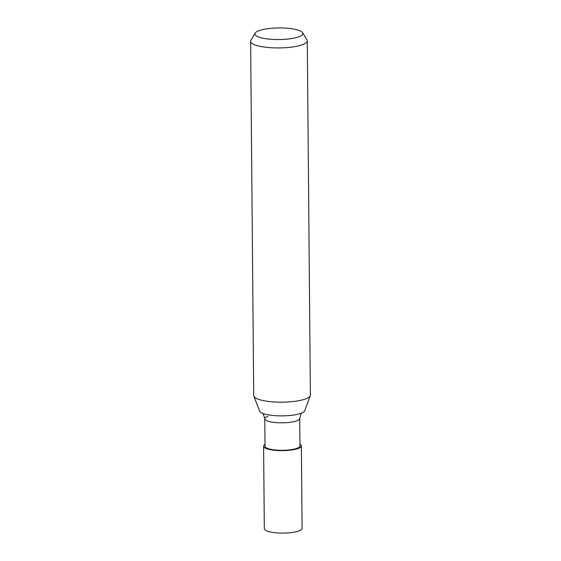 <?xml version="1.0" encoding="UTF-8"?>
<svg xmlns="http://www.w3.org/2000/svg" width="561" height="561" viewBox="0 0 561 561"><rect width="100%" height="100%" fill="white"/><g stroke="black" fill="none" stroke-linecap="round" stroke-linejoin="round"><path stroke-width="0.84" d="M302.302 412.749C301.545 412.524 300.682 414.425 299.721 418.429L299.96 445.918A17.468 4.229 179.5 0 1 296.888 448.344A17.468 4.229 179.5 0 1 277.33 450.153A17.468 4.229 179.5 0 1 265.016 446.226L264.778 418.737A17.468 4.229 179.5 0 1 267.849 416.311M310.212 395.814L304.749 410.701A22.664 5.484 179.5 0 1 301.895 412.945A22.664 5.484 179.5 0 1 300.857 413.352A22.664 5.484 179.5 0 1 262.506 413.289A22.664 5.484 179.5 0 1 259.61 411.094L253.895 396.304M302.603 32.699L306.979 39.845A28.331 6.851 179.5 0 1 307.288 40.827A28.331 6.851 179.5 0 1 302.309 44.761A28.331 6.851 179.5 0 1 270.584 47.692A28.331 6.851 179.5 0 1 250.627 41.325A28.331 6.851 179.5 0 1 250.907 40.329L255.164 33.113A23.969 5.799 179.5 0 1 259.133 30.624A23.969 5.799 179.5 0 1 284.301 28.05A23.969 5.799 179.5 0 1 302.603 32.699A23.969 5.799 179.5 0 1 298.648 36.865A23.969 5.799 179.5 0 1 270.178 39.221A23.969 5.799 179.5 0 1 255.164 33.113M307.288 40.827L310.373 395.063A28.331 6.851 179.5 0 1 305.401 398.997A28.331 6.851 179.5 0 1 273.677 401.928A28.331 6.851 179.5 0 1 253.712 395.561L250.627 41.325M299.946 444.186A18.885 4.572 179.5 0 1 301.376 445.911A18.885 4.572 179.5 0 1 298.059 448.534A18.885 4.572 179.5 0 1 276.91 450.483A18.885 4.572 179.5 0 1 263.6 446.24A18.885 4.572 179.5 0 1 265.002 444.487M301.376 445.911L302.099 528.371A18.885 4.572 179.5 0 1 298.775 531.001A18.885 4.572 179.5 0 1 277.632 532.95A18.885 4.572 179.5 0 1 264.322 528.7L263.6 446.24M299.721 418.429A17.468 4.229 179.5 0 1 296.65 420.855A17.468 4.229 179.5 0 1 277.092 422.664A17.468 4.229 179.5 0 1 264.778 418.737L264.778 418.737C263.747 414.747 262.85 412.868 262.099 413.099"/></g></svg>
